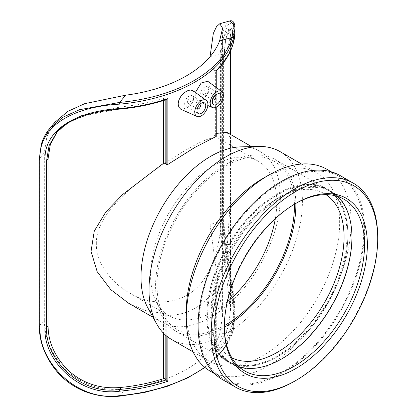 <?xml version="1.0" encoding="UTF-8"?>
<svg xmlns="http://www.w3.org/2000/svg" width="417" height="417" viewBox="0 0 417 417"><rect width="100%" height="100%" fill="white"/><g stroke="black" fill="none" stroke-linecap="round" stroke-linejoin="round"><path stroke-width="0.31" stroke-dasharray="2.08 1.56" d="M128.53 303.169L145.403 310.55L163.5 313.521L167.879 315.419C188.02 315.116 204.085 305.838 216.079 287.589L215.886 286.437L212.842 285.666L222.011 266.15L227.364 244.638L230.518 198.101L230.518 146.112L229.85 136.922L227.077 132.476M216.079 287.589L216.251 352.511L215.636 351.39A1.241 0.714 0 0 0 215.631 351.39L215.631 286.338M234.98 28.153L232.858 22.007L228.057 24.827L223.543 36.305L221.735 54.658L221.735 221.865L234.98 316.06L233.322 330.082A136.354 78.724 180 0 1 204.747 367.283M193.154 90.791L195.041 94.346L195.411 92.438M207.697 81.237L209.386 86.189L207.437 93.861L202.709 99.913L197.554 100.95L195.041 97.036L189.818 107.044L181.244 109.468M216.079 353.387A136.354 78.724 0 0 0 233.322 325.625L234.98 311.483L223.997 224.758L223.997 57.556L225.498 40.746L229.241 30.196L233.218 27.449L234.98 32.75M224.096 225.044C224.419 239.071 226.295 254.49 229.725 271.305L232.597 287.475C234.109 296.325 234.907 304.327 234.98 311.483L234.98 316.06M57.155 131.954L69.212 121.363L84.828 114.055L121.337 106.835A131.892 76.149 0 0 0 163.5 98.125A1.241 0.714 180 0 1 165.184 98.386L166.174 99.382A1.241 0.714 180 0 1 166.174 99.382L166.174 99.679M216.251 133.377L212.842 134.696L215.631 135.879L216.079 136.594M212.842 285.666L212.842 350.462A131.892 76.149 0 0 0 228.542 325.505L230.512 310.092L220.442 226.52L223.403 225.686C222.949 256.836 239.316 303.92 232.097 324.504A1.241 1.001 15.2 0 1 233.322 325.625M216.079 70.801L212.842 69.9A131.892 76.149 0 0 0 228.542 44.942L230.512 34.121L228.156 29.617L222.98 38.234L220.442 59.313L220.442 226.52M212.842 69.9L212.842 134.696M212.842 350.462L215.631 351.39A135.118 78.01 180 0 0 232.097 324.504L228.542 325.505M215.631 135.879L215.631 70.827A1.241 0.714 180 0 1 215.636 70.827A135.118 78.01 0 0 0 232.097 43.941L233.838 32.349L231.336 28.721L225.988 37.421L223.403 58.479A1.241 0.714 0 0 0 224.101 57.838A1.241 0.714 0 0 0 223.997 57.556M56.941 132.194L68.539 122.645L83.708 115.775L119.606 108.889A135.118 78.01 0 0 0 166.18 99.382L166.816 99.465M221.735 54.658A1.241 0.714 0 0 0 220.072 54.325L223.241 30.801L226.499 23.858L229.918 20.876M233.322 330.082A1.241 1.001 15.2 0 1 232.097 330.978C239.358 308.226 219.472 256.064 220.072 221.526L220.072 54.325L210.048 57.145L210.048 56.707M39.292 326.167L39.292 326.141A1.241 0.714 180 0 1 39.417 325.828C37.478 361.132 76.436 402.29 119.606 395.926A135.118 78.01 0 0 0 232.097 330.978L219.587 334.502L222.579 315.997L210.048 224.346L210.048 57.145M50.103 127.983L42.101 142.041L39.417 158.622L39.417 325.828L44.301 320.037C44.353 337.588 52.537 358.088 68.471 372.053C84.755 385.913 103.833 391.464 125.705 388.707A123.958 71.568 0 0 0 219.587 334.502M44.301 320.037L44.301 152.836L39.417 158.622A1.241 0.714 180 0 0 39.292 158.908M54.971 122.223L46.923 136.427L44.301 152.836M212.706 99.804A2.481 1.433 -60 0 1 212.394 98.829A2.481 1.433 -60 0 1 213.337 96.489A2.481 1.433 -60 0 1 215.151 95.576M197.283 108.707A2.481 1.433 -60 0 1 196.97 107.732A2.481 1.433 -60 0 1 197.908 105.397A2.481 1.433 -60 0 1 199.722 104.485M187.327 102.165A2.481 1.433 120 0 0 187.838 103.301A2.481 1.433 120 0 0 190.319 101.873A2.481 1.433 120 0 0 190.319 99.006A2.481 1.433 120 0 0 188.411 99.673A2.481 1.433 120 0 0 187.327 102.165M184.695 103.687A6.198 3.581 -60 0 1 187.4 97.448A6.198 3.581 -60 0 1 192.18 95.79A6.198 3.581 -60 0 1 192.18 102.947A6.198 3.581 -60 0 1 185.982 106.523A6.198 3.581 -60 0 1 184.695 103.687M202.756 93.262A2.481 1.433 120 0 0 203.267 94.393A2.481 1.433 120 0 0 205.748 92.965A2.481 1.433 120 0 0 205.748 90.103A2.481 1.433 120 0 0 203.835 90.765A2.481 1.433 120 0 0 202.756 93.262M200.124 94.779A6.198 3.581 -60 0 1 202.829 88.54A6.198 3.581 -60 0 1 207.603 86.882A6.198 3.581 -60 0 1 207.603 94.039A6.198 3.581 -60 0 1 201.406 97.614A6.198 3.581 -60 0 1 200.124 94.779M195.041 94.346C196.271 95.952 196.271 96.848 195.041 97.036M294.438 381.31A117.761 67.992 120 0 0 377.708 237.085M222.496 379.606A117.761 67.992 120 0 0 340.262 311.614A117.761 67.992 120 0 0 340.256 175.635M224.32 326.448A99.168 57.254 -60 0 1 224.315 325.646A99.168 57.254 -60 0 1 294.438 204.189L295.841 203.381A99.168 57.254 120 0 0 275.303 159.602A99.168 57.254 120 0 0 225.717 164.517A99.168 57.254 120 0 0 160.936 251.904A99.168 57.254 120 0 0 176.136 331.369A99.168 57.254 120 0 0 224.33 327.241M295.841 203.381L294.438 204.189A99.168 57.254 -60 0 1 295.137 203.793M337.306 196.334A99.168 57.254 120 0 0 331.4 191.992A99.168 57.254 120 0 0 281.814 196.902A99.168 57.254 120 0 0 217.033 284.29A99.168 57.254 120 0 0 232.233 363.754A99.168 57.254 120 0 0 238.946 366.699M96.343 243.664C95.988 224.091 111.808 205.133 129.437 189.897C146.628 174.853 169.828 159.325 186.274 149.839C203.517 139.737 214.322 135.911 218.69 138.371C221.766 140.055 223.064 146.727 222.584 158.377L222.584 185.836C222.636 215.615 221.5 249.022 207.358 273.573C191.919 303.545 156.266 309.445 129.442 292.958C111.808 283.07 95.988 263.19 96.343 243.664M351.938 237.137A99.788 57.614 120 0 0 351.938 236.882A99.788 57.614 120 0 0 281.376 196.141A99.788 57.614 120 0 0 281.376 196.146A99.788 57.614 120 0 0 210.82 318.359A99.788 57.614 120 0 0 281.381 359.094A99.788 57.614 120 0 0 281.6 358.969M325.969 194.635A94.211 54.392 120 0 0 277.435 198.419L281.376 196.141L277.43 198.419A94.211 54.392 120 0 0 277.43 198.419A94.211 54.392 120 0 0 210.82 313.803A94.211 54.392 120 0 0 231.805 357.729M277.738 194.551A99.168 57.254 120 0 0 212.957 281.939A99.168 57.254 120 0 0 228.156 361.403A99.168 57.254 120 0 0 327.324 304.144A99.168 57.254 120 0 0 327.324 189.636A99.168 57.254 120 0 0 277.738 194.551M277.785 194.572A99.168 57.254 120 0 0 212.998 281.96A99.168 57.254 120 0 0 228.198 361.424A99.168 57.254 120 0 0 277.785 356.514A99.168 57.254 120 0 0 347.908 235.058A99.168 57.254 120 0 0 327.366 189.662A99.168 57.254 120 0 0 277.785 194.572M277.347 193.816L277.347 193.816A99.788 57.614 120 0 0 206.785 316.029A99.788 57.614 120 0 0 277.347 356.77A99.788 57.614 120 0 0 347.908 234.552A99.788 57.614 120 0 0 277.347 193.816L276.909 194.067A99.168 57.254 120 0 0 206.785 315.523A99.168 57.254 120 0 0 227.322 360.919A99.168 57.254 120 0 0 326.49 303.665A99.168 57.254 120 0 0 326.49 189.156A99.168 57.254 120 0 0 276.909 194.067L277.347 193.816M294.423 204.215A97.182 56.107 120 0 0 255.569 156.776A97.182 56.107 120 0 0 225.717 166.133A97.182 56.107 120 0 0 163.824 315.69A97.182 56.107 120 0 0 224.33 325.62M275.309 218.711A89.248 51.531 120 0 0 258.311 161.243A89.248 51.531 120 0 0 241.104 157.073A89.248 51.531 120 0 0 213.686 165.664A89.248 51.531 120 0 0 156.844 303.013A89.248 51.531 120 0 0 169.062 315.836A89.248 51.531 120 0 0 227.328 301.819M147.915 307.996A98.548 56.894 120 0 0 161.405 322.148A98.548 56.894 120 0 0 259.953 265.254A98.548 56.894 120 0 0 259.953 151.46A98.548 56.894 120 0 0 240.953 146.852M171.486 339.417A108.467 62.623 120 0 0 279.953 276.794A108.467 62.623 120 0 0 279.948 151.553M186.274 311.275A108.467 62.623 120 0 0 208.74 360.924A108.467 62.623 120 0 0 317.201 298.301A108.467 62.623 120 0 0 317.201 173.06A108.467 62.623 120 0 0 262.971 178.429M210.418 371.271A116.583 67.309 120 0 0 327.006 303.962A116.583 67.309 120 0 0 327.001 169.344M281.376 182.427A116.583 67.309 120 0 0 205.216 285.165A116.583 67.309 120 0 0 223.085 378.584A116.583 67.309 120 0 0 339.673 311.275A116.583 67.309 120 0 0 339.667 176.657A116.583 67.309 120 0 0 281.376 182.427M166.174 314.887L166.174 335.685M167.879 337.04L167.879 315.419M165.184 334.815L165.184 314.053M216.079 87.356L216.079 107.284M163.5 313.521L163.5 333.193M163.5 98.125L163.5 100.539M165.184 100.002L165.184 98.386M228.542 44.942L232.097 43.941A1.241 1.001 -164.8 0 0 233.296 43.253L233.301 43.227M220.442 59.313L223.403 58.479L223.403 225.686A1.241 0.714 0 0 0 224.101 225.044A1.241 0.714 0 0 0 223.997 224.758M119.71 109.108L121.337 106.835M221.735 221.865A1.241 0.714 0 0 0 220.072 221.526L210.048 224.346M119.715 396.15L125.705 388.707M216.251 287.058L216.251 352.511M230.512 310.092L230.512 198.101M230.512 146.112L230.512 134.462M230.512 50.963L230.512 34.121M216.251 87.481L216.251 107.205M228.151 29.617L231.331 28.721L229.517 30.425C226.436 33.871 224.633 43.008 224.096 57.838M224.101 57.838L224.101 225.039M57.88 131.074L56.394 132.835M234.98 316.086L233.296 330.295L223.288 350.014L204.992 367.492M199.748 104.453L190.319 99.006M197.272 108.748L187.838 103.301M204.45 102.874L192.18 95.79M198.252 113.606L185.982 106.523M215.177 95.545L205.748 90.103M212.696 99.84L203.267 94.393M219.879 93.966L207.603 86.882M213.681 104.703L201.406 97.614M207.864 105.517L197.554 100.956M224.315 325.646L224.315 327.262M232.233 363.754L244.852 371.041M331.4 191.992L344.02 199.279M222.579 28.215L222.579 158.377M222.579 185.836L222.579 315.997M351.938 237.388L351.938 236.882M281.819 358.844L281.381 359.094M210.82 313.803L210.82 318.359M347.908 235.058L347.908 234.552M277.785 356.514L277.347 356.77M206.785 315.523L206.785 316.029M176.136 331.369L227.322 360.919M275.303 159.602L326.49 189.156M156.844 303.013L163.824 315.69M241.104 157.073L255.569 156.776M129.437 292.958L169.062 315.836M218.69 138.371L258.311 161.243M153.049 317.321L161.405 322.148M251.597 146.633L259.953 151.46M193.107 351.901L208.74 360.924M301.569 164.032L317.201 173.06M214.781 373.788L223.085 378.584M331.364 171.861L339.667 176.657"/><path stroke-width="0.63" d="M216.251 107.205L216.251 136.401L195.041 147.31L167.879 164.418L167.879 98.626A136.354 78.724 180 0 1 119.799 108.582C79.918 110.667 43.269 127.915 45.015 160.889L45.015 328.096C43.269 360.528 79.918 397.203 119.799 391.167A136.354 78.724 0 0 0 167.879 381.211L166.18 379.944A1.241 0.714 0 0 0 166.18 379.944L165.184 378.949A1.241 0.714 0 0 0 163.5 378.683A131.892 76.149 0 0 1 121.337 387.398C100.58 389.384 82.759 383.614 67.888 370.087C54.83 356.77 48.221 342.086 48.064 326.042L48.064 158.835L50.295 144.579L57.155 131.954M204.747 367.283A136.354 78.724 180 0 1 119.799 395.624C76.749 402.134 38.072 361.529 40.001 326.787L40.001 159.581C38.072 124.157 76.749 106.371 119.799 104.13A136.354 78.724 0 0 0 233.322 38.588L234.98 28.174L234.98 32.761L233.322 43.04A136.354 78.724 180 0 1 216.079 70.801L215.636 70.827M195.411 92.438L201.145 83.046L207.697 81.237L221.703 91.464A9.299 5.369 -60 0 1 223.35 95.54A9.299 5.369 -60 0 1 219.483 104.693A9.299 5.369 -60 0 1 212.425 107.534A9.299 5.369 -60 0 1 210.277 104.219A9.299 5.369 -60 0 1 213.999 94.06A9.299 5.369 -60 0 1 221.703 91.464M197.001 116.442L180.832 109.264L178.846 107.174L178.137 103.974L178.846 100.195L180.822 96.41L183.709 93.168L187.019 90.927L190.199 90.02L192.821 90.572L206.279 100.372A9.299 5.369 -60 0 1 207.927 104.443A9.299 5.369 -60 0 1 207.854 105.621A9.299 5.369 -60 0 1 203.595 114.076A9.299 5.369 -60 0 1 197.001 116.442A9.299 5.369 -60 0 1 196.704 105.558A9.299 5.369 -60 0 1 206.279 100.372M167.879 164.418L166.174 164.434L165.184 163.282L163.5 163.287L122.64 194.52L105.814 211.982L94.268 231.096L91.047 251.399L97.171 271.66L110.771 289.638L128.53 303.169L153.049 317.321M251.597 146.633L227.077 132.476L216.251 133.377M216.251 87.481L216.246 70.958C224.883 62.378 230.565 53.141 233.296 43.253A1.241 1.001 -164.8 0 0 233.322 43.04M166.174 335.685L166.174 379.944A135.118 78.01 180 0 1 119.606 389.452C80.601 395.556 44.916 359.621 46.621 327.752A1.241 0.714 180 0 1 45.015 328.096M48.064 326.042L46.621 327.752L46.621 160.545L49.076 145.616L56.941 132.194M167.879 98.626L166.816 99.465C152.142 104.359 136.442 107.576 119.715 109.108L119.715 109.108M234.98 28.174C234.828 20.37 231.263 20.475 229.918 20.876L233.421 24.723L232.097 37.462A135.118 78.01 180 0 1 119.606 102.41L79.522 109.718L62.753 117.297L50.103 127.983L54.971 122.217M210.048 56.707L213.327 33.376L216.48 26.709L219.78 23.733L222.579 28.215L219.587 40.986A123.958 71.568 180 0 1 125.705 95.185L84.729 103.661L67.893 111.344L54.971 122.223M215.151 95.576A2.481 1.433 -60 0 1 215.386 95.67A2.481 1.433 -60 0 1 215.386 98.532A2.481 1.433 -60 0 1 212.91 99.96A2.481 1.433 -60 0 1 212.706 99.804M199.722 104.485A2.481 1.433 -60 0 1 199.962 104.573A2.481 1.433 -60 0 1 199.962 107.44A2.481 1.433 -60 0 1 197.481 108.868A2.481 1.433 -60 0 1 197.283 108.707M196.97 110.771A6.198 3.581 -60 0 1 199.675 104.531A6.198 3.581 -60 0 1 204.45 102.874A6.198 3.581 -60 0 1 204.45 110.031A6.198 3.581 -60 0 1 198.252 113.606A6.198 3.581 -60 0 1 196.97 110.771M212.394 101.863A6.198 3.581 -60 0 1 215.099 95.629A6.198 3.581 -60 0 1 219.879 93.966A6.198 3.581 -60 0 1 219.879 101.123A6.198 3.581 -60 0 1 213.681 104.703A6.198 3.581 -60 0 1 212.394 101.863M377.708 238.706L377.708 237.085A117.761 67.992 120 0 0 353.319 183.178A117.761 67.992 120 0 0 294.438 189.005A117.761 67.992 120 0 0 217.507 292.781A117.761 67.992 120 0 0 235.558 387.143A117.761 67.992 120 0 0 294.438 381.31L295.841 380.502A115.78 66.845 -60 0 1 213.973 333.235A115.78 66.845 -60 0 1 295.841 191.434A115.78 66.845 -60 0 1 377.708 238.706A115.78 66.845 -60 0 1 295.841 380.502M295.841 203.381L295.841 203.381A101.149 58.401 120 0 0 224.315 327.262A101.149 58.401 120 0 0 295.841 368.56A101.149 58.401 120 0 0 367.367 244.675A101.149 58.401 120 0 0 295.841 203.381A99.168 57.254 120 0 1 224.33 327.241M353.319 183.178L340.256 175.635A117.761 67.992 120 0 0 281.376 181.468A117.761 67.992 120 0 0 204.445 285.238A117.761 67.992 120 0 0 222.496 379.606L235.558 387.143M295.137 203.793A99.168 57.254 -60 0 1 344.02 199.279A99.168 57.254 -60 0 1 344.02 313.787A99.168 57.254 -60 0 1 244.852 371.041A99.168 57.254 -60 0 1 224.32 326.448M238.946 366.699A99.168 57.254 120 0 0 281.819 358.844A99.168 57.254 120 0 0 351.938 237.388A99.168 57.254 120 0 0 337.306 196.334M281.6 358.969A99.788 57.614 120 0 0 351.938 237.137M231.805 357.729A94.211 54.392 120 0 0 324.541 302.539A94.211 54.392 120 0 0 325.969 194.635M224.33 325.62A97.182 56.107 120 0 0 294.423 204.215M227.328 301.819A89.248 51.531 120 0 0 275.309 218.711M301.569 164.032L279.948 151.553A108.467 62.623 120 0 0 259.035 146.482L240.953 146.852A98.548 56.894 120 0 0 210.679 156.339A98.548 56.894 120 0 0 147.915 307.996L156.636 323.842A108.467 62.623 120 0 0 171.486 339.417L193.107 351.901M259.035 146.482A108.467 62.623 120 0 0 225.717 156.922A108.467 62.623 120 0 0 156.636 323.842M331.364 171.861L327.001 169.344A116.583 67.309 120 0 0 268.71 175.114A116.583 67.309 120 0 0 268.71 175.119L262.971 178.429A108.467 62.623 120 0 0 186.274 311.275L186.274 317.9A116.583 67.309 120 0 0 210.418 371.271L214.781 373.788M262.971 178.429L268.71 175.119A116.583 67.309 120 0 0 186.274 317.9M167.879 381.211L167.879 337.04M165.184 378.949L165.184 334.815M216.079 70.801L216.079 87.356M216.079 107.284L216.079 136.594M163.5 333.193L163.5 378.683M163.5 100.539L163.5 163.287M165.184 163.282L165.184 100.002M166.174 99.679L166.174 164.434M121.337 387.398L119.606 389.452L119.799 391.167M48.064 158.835L46.621 160.545A1.241 0.714 180 0 1 45.015 160.889M56.378 132.846C60.856 127.586 66.684 123.244 73.861 119.815L87.69 114.633C98.011 111.824 108.686 109.984 119.721 109.108L119.799 108.582M125.705 95.185L119.606 102.41L119.799 104.13M233.322 38.588A1.241 1.001 -164.8 0 0 232.097 37.462L219.587 40.986M119.799 395.624L119.721 396.15C107.633 397.312 95.941 395.723 84.646 391.381C73.71 386.95 64.484 380.367 56.978 371.636C45.255 357.286 39.36 342.122 39.292 326.141L39.292 158.934A1.241 0.714 180 0 1 39.292 158.908M119.715 396.15L144.115 392.574L166.967 386.455L187.488 378L204.992 367.492M40.001 326.787A1.241 0.714 180 0 1 39.292 326.141M40.001 159.581A1.241 0.714 180 0 1 39.292 158.934L41.267 144.527C43.05 138.376 45.995 132.856 50.113 127.972M230.512 134.462L230.512 50.963M233.296 43.253C234.417 39.094 234.974 35.596 234.98 32.761M229.923 20.876L219.78 23.733M212.425 107.534L207.864 105.517"/></g></svg>
